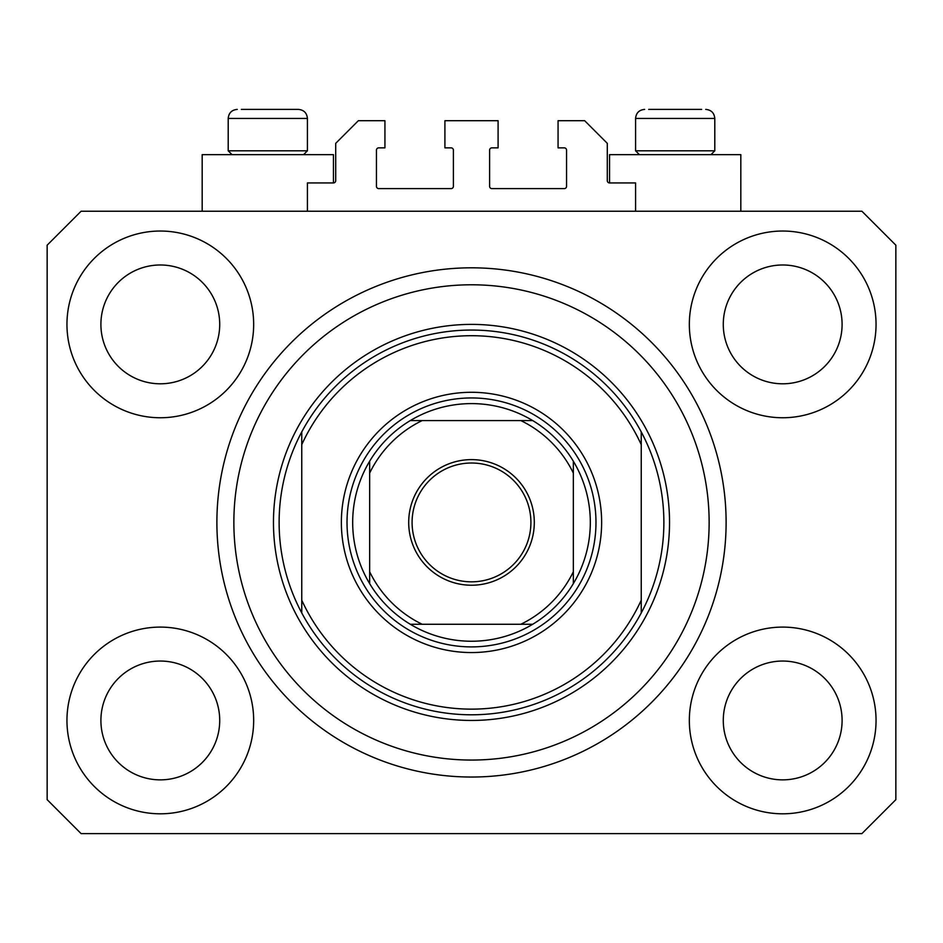 <?xml version="1.0" encoding="UTF-8"?>
<svg xmlns="http://www.w3.org/2000/svg" width="943" height="943" viewBox="0 0 943 943"><rect width="100%" height="100%" fill="white"/><g stroke="black" fill="none" stroke-linecap="round" stroke-linejoin="round"><path stroke-width="1.41" d="M635.582 211.232L635.582 182.942L609.555 182.942A2.263 2.263 0 0 1 607.292 180.679L607.292 143.336L584.66 120.704L558.067 120.704L558.067 147.862L564.291 147.862A2.263 2.263 0 0 1 566.554 150.126L566.554 186.337A2.263 2.263 0 0 1 564.291 188.6L491.869 188.6A2.263 2.263 0 0 1 489.606 186.337L489.606 150.126A2.263 2.263 0 0 1 491.869 147.862L498.093 147.862L498.093 120.704L444.907 120.704L444.907 147.862L451.131 147.862A2.263 2.263 0 0 1 453.394 150.126L453.394 186.337A2.263 2.263 0 0 1 451.131 188.6L378.709 188.6A2.263 2.263 0 0 1 376.446 186.337L376.446 150.126A2.263 2.263 0 0 1 378.709 147.862L384.933 147.862L384.933 120.704L358.34 120.704L335.708 143.336L335.708 180.679A2.263 2.263 0 0 1 333.445 182.942L307.418 182.942L307.418 211.232M66.953 720.452A93.357 93.357 0 0 0 160.31 813.809A93.357 93.357 0 0 0 253.667 720.452A93.357 93.357 0 0 0 160.31 627.095A93.357 93.357 0 0 0 66.953 720.452M689.333 720.452A93.357 93.357 0 0 0 782.69 813.809A93.357 93.357 0 0 0 876.047 720.452A93.357 93.357 0 0 0 782.69 627.095A93.357 93.357 0 0 0 689.333 720.452M689.333 324.392A93.357 93.357 0 0 0 782.69 417.749A93.357 93.357 0 0 0 876.047 324.392A93.357 93.357 0 0 0 782.69 231.035A93.357 93.357 0 0 0 689.333 324.392M66.953 324.392A93.357 93.357 0 0 0 160.31 417.749A93.357 93.357 0 0 0 253.667 324.392A93.357 93.357 0 0 0 160.31 231.035A93.357 93.357 0 0 0 66.953 324.392M740.821 211.232L740.821 154.652L609.555 154.652L609.555 182.942M202.179 211.232L202.179 154.652L333.445 154.652L333.445 182.942M216.89 522.422A254.61 254.61 0 0 0 471.5 777.032A254.61 254.61 0 0 0 726.11 522.422A254.61 254.61 0 0 0 471.5 267.812A254.61 254.61 0 0 0 216.89 522.422M100.901 324.392A59.409 59.409 0 0 0 160.31 383.801A59.409 59.409 0 0 0 219.719 324.392A59.409 59.409 0 0 0 160.31 264.983A59.409 59.409 0 0 0 100.901 324.392M723.281 324.392A59.409 59.409 0 0 0 782.69 383.801A59.409 59.409 0 0 0 842.099 324.392A59.409 59.409 0 0 0 782.69 264.983A59.409 59.409 0 0 0 723.281 324.392M723.281 720.452A59.409 59.409 0 0 0 782.69 779.861A59.409 59.409 0 0 0 842.099 720.452A59.409 59.409 0 0 0 782.69 661.043A59.409 59.409 0 0 0 723.281 720.452M100.901 720.452A59.409 59.409 0 0 0 160.31 779.861A59.409 59.409 0 0 0 219.719 720.452A59.409 59.409 0 0 0 160.31 661.043A59.409 59.409 0 0 0 100.901 720.452M81.098 833.612L861.902 833.612L895.85 799.664L895.85 245.18L861.902 211.232L81.098 211.232L47.15 245.18L47.15 799.664L81.098 833.612M232.049 154.652L228.206 150.809L307.418 150.809L307.418 118.441C306.888 112.948 303.87 109.93 298.365 109.388L241.349 109.388M701.651 109.388L648.725 109.388M709.49 150.809L714.794 150.809L714.794 118.441L635.582 118.441C636.112 112.948 639.13 109.93 644.635 109.388C639.13 109.93 636.112 112.948 635.582 118.441L635.582 150.809L709.49 150.809M685.09 109.388L665.286 109.388M257.911 109.388L248.009 109.388M601.634 522.422A130.134 130.134 0 0 1 471.5 652.556A130.134 130.134 0 0 1 341.366 522.422A130.134 130.134 0 0 1 471.5 392.288A130.134 130.134 0 0 1 601.634 522.422M709.136 522.422A237.636 237.636 0 0 0 471.5 284.786A237.636 237.636 0 0 0 233.864 522.422A237.636 237.636 0 0 0 471.5 760.058A237.636 237.636 0 0 0 709.136 522.422M663.872 522.422A192.372 192.372 0 0 0 641.24 431.894L641.24 444.636A186.714 186.714 0 0 0 301.76 444.636L301.76 600.208A186.714 186.714 0 0 0 641.24 600.208L641.24 612.95A192.372 192.372 0 0 0 663.872 522.422M301.76 431.894A192.372 192.372 0 0 0 471.5 714.794A192.372 192.372 0 0 0 641.24 612.95L641.24 431.894A192.372 192.372 0 0 0 301.76 431.894L301.76 444.636L301.76 431.894M301.76 600.208L301.76 612.95L301.76 600.208M534.304 522.422A62.804 62.804 0 0 1 471.5 585.226A62.804 62.804 0 0 1 408.696 522.422A62.804 62.804 0 0 1 471.5 459.618A62.804 62.804 0 0 1 534.304 522.422M412.091 522.422A59.409 59.409 0 0 0 471.5 581.831A59.409 59.409 0 0 0 530.909 522.422A59.409 59.409 0 0 0 471.5 463.013A59.409 59.409 0 0 0 412.091 522.422M590.318 522.422A118.818 118.818 0 0 0 573.344 461.221L573.344 473.091L573.344 461.221A118.818 118.818 0 0 0 410.299 420.578L422.169 420.578L410.299 420.578A118.818 118.818 0 0 0 369.656 583.623L369.656 571.753L369.656 583.623A118.818 118.818 0 0 0 410.299 624.266L532.701 624.266A118.818 118.818 0 0 0 573.344 583.623L573.344 473.091A113.16 113.16 0 0 0 520.831 420.578L422.169 420.578A113.16 113.16 0 0 0 369.656 473.091L369.656 571.753A113.16 113.16 0 0 0 422.169 624.266L410.299 624.266A118.818 118.818 0 0 0 532.701 624.266L520.831 624.266A113.16 113.16 0 0 0 573.344 571.753L573.344 583.623A118.818 118.818 0 0 0 590.318 522.422M347.024 522.422A124.476 124.476 0 0 1 471.5 397.946A124.476 124.476 0 0 1 595.976 522.422A124.476 124.476 0 0 1 471.5 646.898A124.476 124.476 0 0 1 347.024 522.422M369.656 461.221L369.656 473.091L369.656 461.221A118.818 118.818 0 0 1 410.299 420.578M532.701 420.578L520.831 420.578L532.701 420.578A118.818 118.818 0 0 1 573.344 461.221M573.344 583.623A118.818 118.818 0 0 1 532.701 624.266A118.818 118.818 0 0 0 573.344 583.623M298.365 109.388C303.87 109.93 306.888 112.948 307.418 118.441L228.206 118.441C228.736 112.948 231.754 109.93 237.259 109.388C231.754 109.93 228.736 112.948 228.206 118.441L228.206 150.809M669.53 522.422A198.03 198.03 0 0 1 471.5 720.452A198.03 198.03 0 0 1 273.47 522.422A198.03 198.03 0 0 1 471.5 324.392A198.03 198.03 0 0 1 669.53 522.422M410.299 624.266A118.818 118.818 0 0 1 369.656 583.623M714.794 118.441C714.264 112.948 711.246 109.93 705.741 109.388C711.246 109.93 714.264 112.948 714.794 118.441M710.951 154.652L714.794 150.809M639.425 154.652L635.582 150.809M303.575 154.652L307.418 150.809"/></g></svg>
